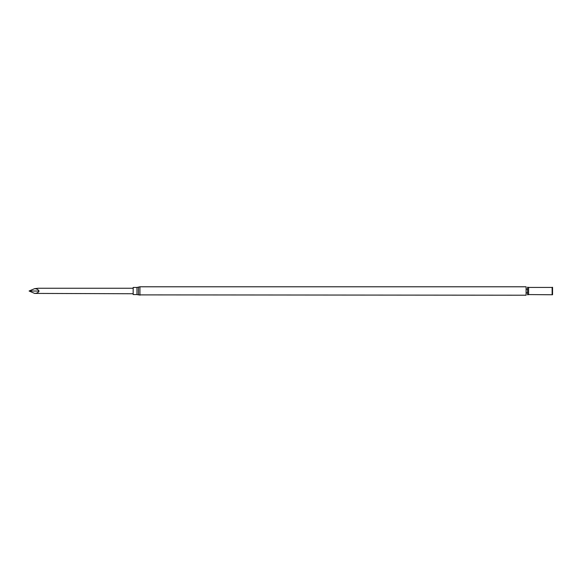 <?xml version="1.0" encoding="UTF-8"?>
<svg xmlns="http://www.w3.org/2000/svg" width="582" height="582" viewBox="0 0 582 582"><rect width="100%" height="100%" fill="white"/><g stroke="black" fill="none" stroke-linecap="round" stroke-linejoin="round"><path stroke-width="0.87" d="M133.169 294.557L133.169 287.443L136.981 287.443L136.981 294.557L133.169 294.557M136.981 294.557L138.458 294.885L138.458 287.115L136.981 287.443M139.935 295.212L139.935 286.788L526.092 286.788L526.092 295.212L138.458 294.885M526.092 288.97L527.59 289.356M527.59 294.827L527.59 287.173L528.594 287.428L528.594 294.572L527.59 294.827M552.551 294.761L552.551 287.239L552.551 294.761L528.594 294.572M133.169 293.743L34.607 293.415C36.702 293.415 38.201 292.63 39.081 291.073C38.172 289.516 36.681 288.716 34.607 288.672L38.237 288.257L133.169 288.257M34.607 288.672L29.1 291L39.081 291.073M34.607 293.415L29.1 291M552.129 294.572L552.129 287.428L528.594 287.428M552.303 294.623L552.551 287.239M139.935 286.788L138.458 287.115M526.092 293.03L527.59 292.644"/></g></svg>
